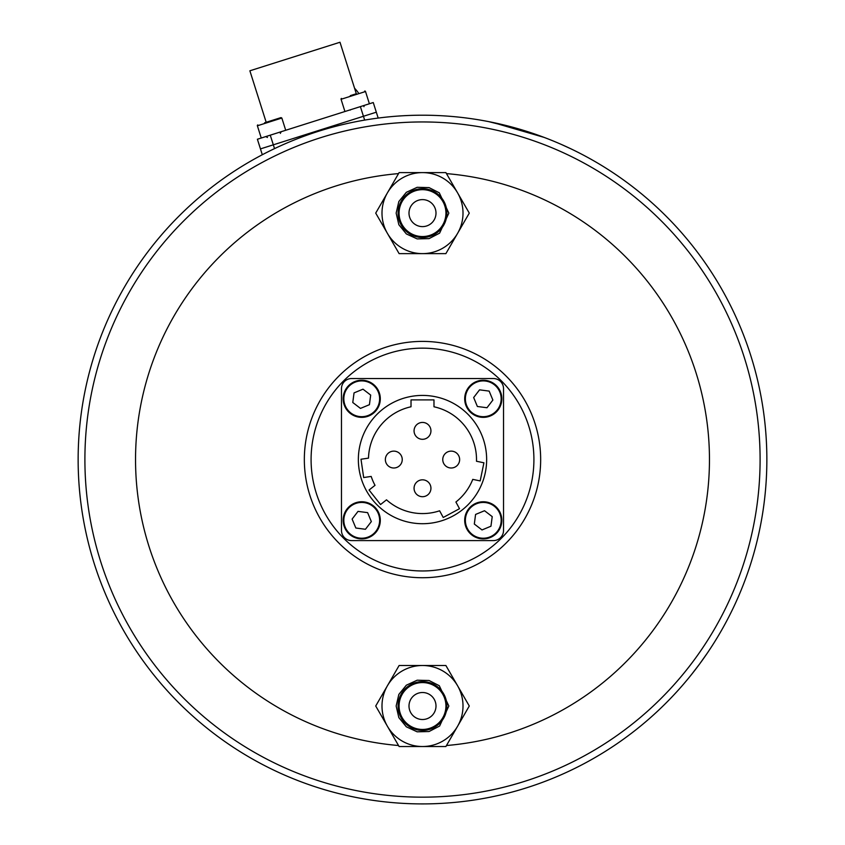 <?xml version="1.0" encoding="UTF-8"?>
<svg xmlns="http://www.w3.org/2000/svg" width="845" height="845" viewBox="0 0 845 845"><rect width="100%" height="100%" fill="white"/><g stroke="black" fill="none" stroke-linecap="round" stroke-linejoin="round"><path stroke-width="1.27" d="M533.913 459.564A111.413 111.413 0 0 0 422.5 348.151A111.413 111.413 0 0 0 311.087 459.564A111.413 111.413 0 0 0 422.5 570.966A111.413 111.413 0 0 0 533.913 459.564M540.663 459.564A118.163 118.163 0 0 0 422.5 341.401A118.163 118.163 0 0 0 304.337 459.564A118.163 118.163 0 0 0 422.5 577.726A118.163 118.163 0 0 0 540.663 459.564M446.466 745.522A286.962 286.962 0 0 0 709.462 459.564A286.962 286.962 0 0 0 446.466 173.605M398.534 173.605A286.962 286.962 0 0 0 135.538 459.564A286.962 286.962 0 0 0 398.534 745.522M463.007 706.008A40.507 40.507 0 0 0 422.5 665.501A40.507 40.507 0 0 0 381.993 706.008A40.507 40.507 0 0 0 422.5 746.526A40.507 40.507 0 0 0 463.007 706.008M445.938 706.008A23.438 23.438 0 0 0 422.5 682.57A23.438 23.438 0 0 0 399.062 706.008A23.438 23.438 0 0 0 422.5 729.446A23.438 23.438 0 0 0 445.938 706.008M446.899 706.008A24.399 24.399 0 0 0 422.5 681.609A24.399 24.399 0 0 0 398.101 706.008A24.399 24.399 0 0 0 422.5 730.418A24.399 24.399 0 0 0 446.899 706.008M409.001 706.008A13.499 13.499 0 0 0 422.5 719.518A13.499 13.499 0 0 0 435.999 706.008A13.499 13.499 0 0 0 422.5 692.509A13.499 13.499 0 0 0 409.001 706.008M445.885 665.501L399.115 665.501L375.719 706.008L399.115 746.526L445.885 746.526L469.281 706.008L445.885 665.501M463.007 213.109A40.507 40.507 0 0 0 422.5 172.602A40.507 40.507 0 0 0 381.993 213.109A40.507 40.507 0 0 0 422.5 253.627A40.507 40.507 0 0 0 463.007 213.109M445.938 213.109A23.438 23.438 0 0 0 422.5 189.671A23.438 23.438 0 0 0 399.062 213.109A23.438 23.438 0 0 0 422.5 236.547A23.438 23.438 0 0 0 445.938 213.109M446.899 213.109A24.399 24.399 0 0 0 422.5 188.71A24.399 24.399 0 0 0 398.101 213.109A24.399 24.399 0 0 0 422.5 237.519A24.399 24.399 0 0 0 446.899 213.109M409.001 213.109A13.499 13.499 0 0 0 422.5 226.618A13.499 13.499 0 0 0 435.999 213.109A13.499 13.499 0 0 0 422.5 199.61A13.499 13.499 0 0 0 409.001 213.109M445.885 172.602L399.115 172.602L375.719 213.109L399.115 253.627L445.885 253.627L469.281 213.109L445.885 172.602M760.099 459.564A337.599 337.599 0 0 0 422.5 121.955A337.599 337.599 0 0 0 84.901 459.564A337.599 337.599 0 0 0 422.5 797.162A337.599 337.599 0 0 0 760.099 459.564M78.141 459.564A344.359 344.359 0 0 1 422.5 115.205A344.359 344.359 0 0 1 766.859 459.564A344.359 344.359 0 0 1 422.5 803.912A344.359 344.359 0 0 1 78.141 459.564M422.5 422.426A8.439 8.439 0 0 1 430.939 430.865A8.439 8.439 0 0 1 422.5 439.305A8.439 8.439 0 0 1 414.061 430.865A8.439 8.439 0 0 1 422.5 422.426M451.198 451.124A8.439 8.439 0 0 1 459.638 459.564A8.439 8.439 0 0 1 451.198 468.003A8.439 8.439 0 0 1 442.759 459.564A8.439 8.439 0 0 1 451.198 451.124M393.802 451.124A8.439 8.439 0 0 1 402.241 459.564A8.439 8.439 0 0 1 393.802 468.003A8.439 8.439 0 0 1 385.362 459.564A8.439 8.439 0 0 1 393.802 451.124M422.5 479.823A8.439 8.439 0 0 1 430.939 488.262A8.439 8.439 0 0 1 422.5 496.702A8.439 8.439 0 0 1 414.061 488.262A8.439 8.439 0 0 1 422.5 479.823M486.646 459.564A64.146 64.146 0 0 0 422.5 395.418A64.146 64.146 0 0 0 358.354 459.564A64.146 64.146 0 0 0 422.5 523.71A64.146 64.146 0 0 0 486.646 459.564M411.019 406.783A54.017 54.017 0 0 0 368.504 458.127L360.995 459.236L363.677 477.541L371.187 476.432A54.017 54.017 0 0 0 375.022 485.326L369.064 490.037L380.546 504.539L386.503 499.828A54.017 54.017 0 0 0 439.622 510.792L443.224 517.478L459.511 508.69L455.909 502.014A54.017 54.017 0 0 0 472.756 479.379L480.182 480.911L483.921 462.796L476.485 461.254A54.017 54.017 0 0 0 433.981 406.783L433.981 399.907L411.019 399.907L411.019 406.783M503.525 530.459L503.525 388.668A10.129 10.129 0 0 0 493.395 378.539L351.604 378.539A10.129 10.129 0 0 0 341.475 388.668L341.475 530.459A10.129 10.129 0 0 0 351.604 540.589L493.395 540.589A10.129 10.129 0 0 0 503.525 530.459M671.205 697.738L671.764 697.157M683.066 684.703L687.186 679.834M691.358 674.722L699.554 664.064M707.434 652.942L711.11 647.397M488.727 121.638L523.932 130.489L489.192 121.733M492.836 122.472L544.117 137.397M566.33 146.681L569.593 148.202M707.413 652.963L699.576 664.033L707.413 652.963M695.477 669.483L692.182 673.687L695.477 669.483M570.776 148.762L561.714 144.601M262.299 154.741L260.45 148.9L363.445 116.272L260.45 148.9L257.398 139.245L373.258 102.541L378.18 118.068M364.649 120.106L363.445 116.272L376.31 112.195L363.445 116.272L360.382 106.618M266.186 122.293L249.877 70.79L339.996 42.25L356.305 93.742M358.502 93.045A33.082 32.596 72.4 0 0 354.573 88.26M344.58 405.906A18.569 18.569 0 0 1 354.615 381.644A18.569 18.569 0 0 1 378.887 391.679A18.569 18.569 0 0 1 368.842 415.941A18.569 18.569 0 0 1 344.58 405.906A18.569 18.569 0 0 0 368.842 415.941A18.569 18.569 0 0 0 378.887 391.679M370.68 395.08L362.991 389.186L354.044 392.893L352.777 402.505L360.466 408.399L369.423 404.692L370.68 395.08M476.157 381.644A18.569 18.569 0 0 1 500.42 391.679A18.569 18.569 0 0 1 490.385 415.941A18.569 18.569 0 0 1 466.113 405.906A18.569 18.569 0 0 1 476.157 381.644A18.569 18.569 0 0 0 466.113 405.906A18.569 18.569 0 0 0 490.385 415.941M486.984 407.744L492.878 400.055L489.16 391.108L479.559 389.841L473.665 397.53L477.372 406.487L486.984 407.744M500.42 513.221A18.569 18.569 0 0 1 490.385 537.483A18.569 18.569 0 0 1 466.113 527.438A18.569 18.569 0 0 1 476.157 503.176A18.569 18.569 0 0 1 500.42 513.221A18.569 18.569 0 0 0 476.157 503.176A18.569 18.569 0 0 0 466.113 527.438M474.32 524.037L482.009 529.942L490.956 526.224L492.223 516.622L484.534 510.729L475.577 514.436L474.32 524.037M368.842 537.483A18.569 18.569 0 0 1 344.58 527.438A18.569 18.569 0 0 1 354.615 503.176A18.569 18.569 0 0 1 378.887 513.221A18.569 18.569 0 0 1 368.842 537.483A18.569 18.569 0 0 0 378.887 513.221A18.569 18.569 0 0 0 354.615 503.176M358.016 511.383L352.122 519.073L355.84 528.019L365.441 529.276L371.335 521.587L367.628 512.64L358.016 511.383M350.305 95.643L355.872 93.879M341.496 98.432A0.676 0.676 0 0 0 341.063 99.277L344.929 111.508M369.392 103.766L365.515 91.535L364.67 91.091A0.676 0.676 0 0 1 365.515 91.535L341.063 99.277M264.58 122.8L280.994 117.603L264.58 122.8M257.683 124.997A0.676 0.676 0 0 0 257.376 125.789L257.82 124.944M402.241 459.564A8.439 8.439 0 0 1 393.802 468.003A8.439 8.439 0 0 1 385.362 459.564M430.939 430.865A8.439 8.439 0 0 1 422.5 439.305A8.439 8.439 0 0 1 414.061 430.865M459.638 459.564A8.439 8.439 0 0 1 451.198 468.003A8.439 8.439 0 0 1 442.759 459.564M430.939 488.262A8.439 8.439 0 0 1 422.5 496.702A8.439 8.439 0 0 1 414.061 488.262M270.263 135.158L274.53 148.625M378.264 391.943A17.893 17.893 0 0 0 354.879 382.267A17.893 17.893 0 0 0 345.204 405.653A17.893 17.893 0 0 0 368.589 415.317A17.893 17.893 0 0 0 378.264 391.943M490.121 415.317A17.893 17.893 0 0 0 499.796 391.943A17.893 17.893 0 0 0 476.411 382.267A17.893 17.893 0 0 0 466.736 405.653A17.893 17.893 0 0 0 490.121 415.317M466.736 527.185A17.893 17.893 0 0 0 490.121 536.86A17.893 17.893 0 0 0 499.796 513.475A17.893 17.893 0 0 0 476.411 503.8A17.893 17.893 0 0 0 466.736 527.185M354.879 503.8A17.893 17.893 0 0 0 345.204 527.185A17.893 17.893 0 0 0 368.589 536.86A17.893 17.893 0 0 0 378.264 513.475A17.893 17.893 0 0 0 354.879 503.8M285.716 130.267L281.839 118.036L257.376 125.789L261.253 138.02M396.157 706.008L398.84 694.421L406.35 685.2L417.155 680.214L429.049 680.5L439.294 685.717L448.843 706.008L439.611 726.045L429.049 731.527L417.155 731.812L406.35 726.827L398.84 717.606L396.157 706.008M396.157 213.109L398.84 201.522L406.35 192.301L417.155 187.315L429.049 187.601L439.294 192.818L448.843 213.109L439.611 233.146L429.049 238.628L417.155 238.903L406.35 233.928L398.84 224.707L396.157 213.109M365.515 91.535L364.67 91.091L365.515 91.535M350.263 110.082L349.672 110.03M363.963 106.66L364.005 106.079M280.329 133.394L281.205 131.693M267.453 137.471L265.763 136.594M281.839 118.036L280.994 117.603"/></g></svg>
